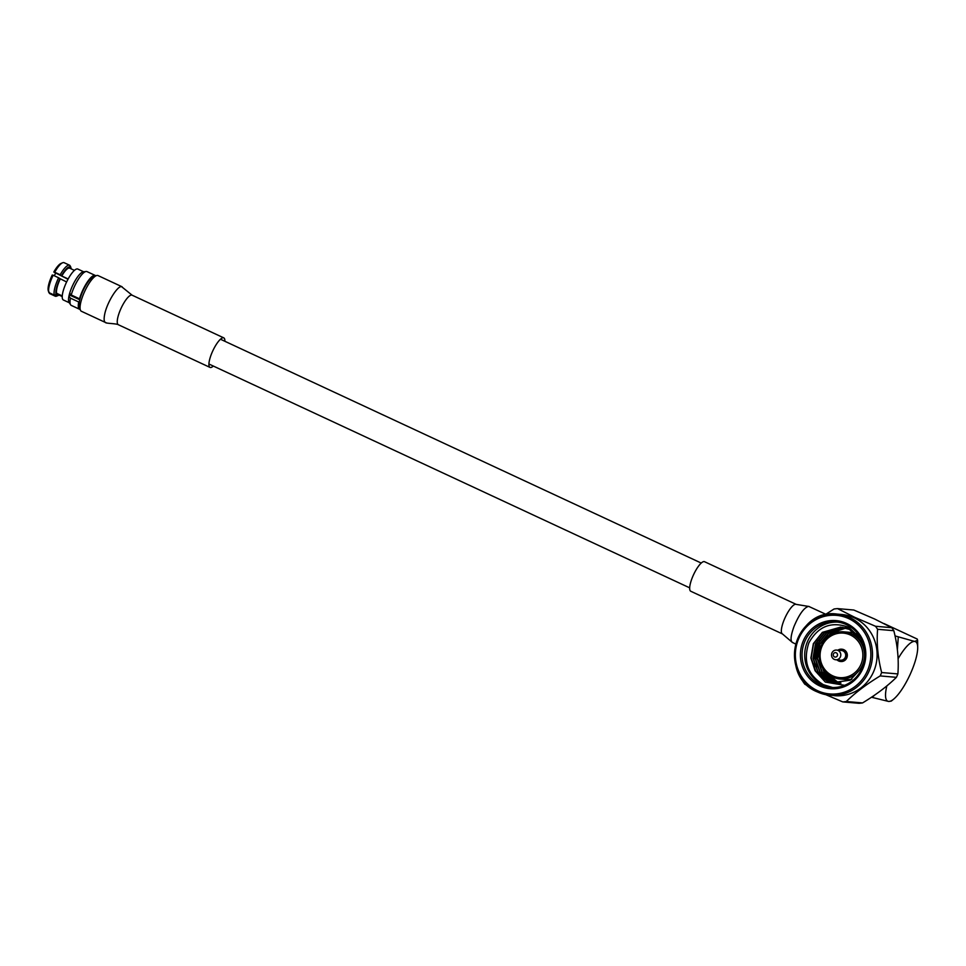 <?xml version="1.0" encoding="UTF-8"?>
<svg xmlns="http://www.w3.org/2000/svg" width="966" height="966" viewBox="0 0 966 966"><rect width="100%" height="100%" fill="white"/><g stroke="black" fill="none" stroke-linecap="round" stroke-linejoin="round"><path stroke-width="1.45" d="M54.289 275.757A12.486 3.417 -65 0 1 54.724 274.899A12.486 3.417 -65 0 1 55.533 273.438M69.685 302.926A17.062 4.673 -65 0 1 73.875 282.99A17.062 4.673 -65 0 1 84.09 271.977M69.311 302.744L63.382 299.991A17.062 4.673 -65 0 1 67.572 280.068A17.062 4.673 -65 0 1 77.787 269.043L83.716 271.808M70.361 293.99A14.43 3.961 115 0 0 70.095 295.246L79.767 299.762M68.006 279.246L53.806 272.038A15.746 4.311 -65 0 1 61.039 263.416L62.633 262.764A17.062 4.673 115 0 0 54.712 272.231L53.806 272.038M66.618 281.963L60.001 278.655A15.746 4.311 115 0 0 56.1 294.509L56.704 293.35A14.43 3.961 -65 0 1 60.23 278.993M56.704 293.35L62.259 295.934M57.622 294.389A14.43 3.961 -65 0 1 57.453 294.328L62.235 296.55L57.308 294.244L56.704 295.403A15.746 4.311 115 0 0 58.286 295.451A15.746 4.311 115 0 0 59.023 295.053M80.214 309.374A18.632 5.108 -65 0 1 79.55 309.241L71.267 305.389A18.632 5.108 -65 0 1 70.59 304.761L69.057 302.346A17.062 4.673 -65 0 1 68.9 296.405L70.095 295.246M70.59 304.761A18.632 5.108 -65 0 1 70.446 298.132L68.9 296.405M86.083 271.482A18.632 5.108 -65 0 0 75.843 283.63A18.632 5.108 -65 0 0 71.23 294.968L69.685 293.229A17.062 4.673 -65 0 1 73.875 282.99A17.062 4.673 -65 0 1 83.245 271.869L86.083 271.482A18.632 5.108 -65 0 1 87 271.603L95.272 275.455A18.632 5.108 -65 0 1 95.803 275.878M71.23 294.968L79.502 298.82A18.632 5.108 -65 0 1 84.114 287.482A18.632 5.108 -65 0 1 95.272 275.455M80.057 307.743A17.062 4.673 -65 0 1 79.429 301.307A17.062 4.673 -65 0 1 80.214 298.132A17.062 4.673 -65 0 1 84.392 287.892A17.062 4.673 -65 0 1 94.451 276.819M49.483 293.471A17.062 4.673 115 0 0 49.725 293.628L55.195 296.176A17.062 4.673 -65 0 1 54.953 296.019L49.483 293.471L48.94 291.78M58.286 295.451L56.704 296.103A17.062 4.673 -65 0 1 55.195 296.176M54.953 296.019L56.704 295.403M48.88 292.589L48.336 290.899A15.746 4.311 -65 0 1 48.3 290.79A15.746 4.311 -65 0 1 52.236 275.032L53.154 275.225A17.062 4.673 115 0 0 48.819 292.42A17.062 4.673 115 0 0 48.88 292.589L54.35 295.125A17.062 4.673 -65 0 1 58.624 277.773L53.154 275.225M58.624 277.773L60.001 278.655M56.1 294.509L54.35 295.125M71.206 268.886A15.746 4.311 115 0 0 71.037 268.077A15.746 4.311 115 0 0 71.001 267.968L70.663 268.633M71.001 267.968L70.458 266.278M61.558 275.66L60.182 274.779A17.062 4.673 -65 0 1 69.6 265.239A17.062 4.673 -65 0 1 69.854 265.396L70.397 267.087A15.746 4.311 115 0 0 61.558 275.66L61.8 275.998A14.43 3.961 -65 0 1 69.637 268.15A14.43 3.961 -65 0 1 69.793 268.246L70.397 267.087M64.384 262.849A17.062 4.673 115 0 0 64.13 262.692A17.062 4.673 115 0 0 62.633 262.764M54.712 272.231L60.182 274.779M61.8 275.998L68.163 278.969M79.55 309.241A18.632 5.108 -65 0 1 78.717 301.996L70.446 298.132M78.717 301.996L79.429 301.307M80.214 298.132L79.502 298.82M891.739 627.683A46.754 44.75 94.9 0 1 893.816 630.689L877.575 629.289A46.754 44.75 -85.1 0 0 875.498 626.27L891.739 627.683L874.628 619.013L853.823 610.029L837.57 608.616A46.754 44.75 -85.1 0 0 834.02 609.015L824.457 615.113M897.885 673.93A46.754 44.75 94.9 0 1 896.412 677.335L880.171 675.922A46.754 44.75 -85.1 0 0 881.644 672.529L897.885 673.93C898.948 659.778 897.583 645.373 893.816 630.689M862.566 702.922A46.754 44.75 94.9 0 1 859.015 703.308L842.775 701.908A46.754 44.75 -85.1 0 0 846.313 701.509L862.566 702.922C876.21 694.626 887.5 686.102 896.412 677.335M834.588 695.689A40.753 39.002 -85.1 0 0 875.824 665.176A40.753 39.002 -85.1 0 0 854.222 617.854A40.753 39.002 -85.1 0 0 841.615 614.473L837.003 614.074A40.753 39.002 94.9 0 1 849.597 617.455A40.753 39.002 94.9 0 1 871.211 664.777A40.753 39.002 94.9 0 1 829.975 695.291A40.753 39.002 94.9 0 1 817.381 691.91A40.753 39.002 94.9 0 1 795.767 644.588A40.753 39.002 94.9 0 1 837.003 614.074C794.946 607.856 777.642 676.236 817.345 691.91L834.588 695.689M842.775 701.908L825.845 694.699M880.171 675.922C866.526 684.218 855.236 692.743 846.313 701.509M877.575 629.289C876.512 643.441 877.877 657.846 881.644 672.529M837.57 608.616L854.693 617.286L875.498 626.27M846.614 623.432A34.172 32.699 94.9 0 1 862.904 668.52A34.172 32.699 94.9 0 1 819.603 685.86A34.172 32.699 94.9 0 1 803.314 640.784A34.172 32.699 94.9 0 1 846.614 623.432M820.496 684.701A32.856 31.443 -85.1 0 0 830.651 687.418A32.856 31.443 -85.1 0 0 863.906 662.821A32.856 31.443 -85.1 0 0 846.482 624.664A32.856 31.443 -85.1 0 0 836.327 621.947A32.856 31.443 -85.1 0 0 803.084 646.544A32.856 31.443 -85.1 0 0 820.496 684.701M837.655 622.092A32.856 31.443 -85.1 0 0 805.572 647.449A32.856 31.443 -85.1 0 0 823.165 684.93A32.856 31.443 -85.1 0 0 831.992 687.502M817.345 666.733L815.884 659.319L819.639 640.627M815.244 666.552L813.77 659.138L817.526 640.434M844.634 685.305L825.35 682.093L815.075 670.718L826.401 680.716L832.354 682.648L850.201 680.209L862.735 666.552M861.201 638.937L848.86 627.332C831.388 620.981 818.033 626.21 808.796 643.03C802.879 661.155 807.733 675.029 823.346 684.677L832.607 687.514M858.146 634.59A23.655 22.641 -85.1 0 0 857.651 634.348A23.655 22.641 -85.1 0 0 850.346 632.392L843.886 631.836A23.655 22.641 94.9 0 1 851.203 633.793A23.655 22.641 94.9 0 1 863.749 661.263A23.655 22.641 94.9 0 1 839.804 678.977A23.655 22.641 94.9 0 1 832.499 677.021A23.655 22.641 94.9 0 1 819.953 649.55A23.655 22.641 94.9 0 1 843.886 631.836C834.383 631.426 827.113 635.459 822.066 643.948C818.999 649.877 818.359 656.047 820.134 662.483C822.247 669.184 826.353 674.027 832.463 677.009L839.804 678.977L846.264 679.533A23.655 22.641 -85.1 0 0 851.746 679.315M837.039 659.875A6.182 5.917 -85.1 0 0 846.808 656.868A6.182 5.917 -85.1 0 0 837.872 650.178M840.746 661.505A6.182 5.917 -85.1 0 0 843.91 649.732A6.182 5.917 -85.1 0 0 841.809 649.2M834.226 659.355A4.866 4.649 94.9 0 1 836.568 650.07A4.866 4.649 94.9 0 1 840.649 656.119A4.866 4.649 94.9 0 1 834.226 659.355M835.735 659.754L840.674 660.189A4.866 4.649 -85.1 0 0 843.004 650.903A4.866 4.649 -85.1 0 0 841.507 650.492L836.568 650.07M836.278 652.811A2.234 2.137 -85.1 0 0 833.441 653.934A2.234 2.137 -85.1 0 0 834.503 656.892A2.234 2.137 -85.1 0 0 837.341 655.757A2.234 2.137 -85.1 0 0 836.278 652.811M808.602 686.271L804.847 684.242A46.754 44.75 -85.1 0 1 802.77 681.235L802.348 679.521M827.79 635.966L825.894 638.695M815.075 670.718L810.897 658.003L813.348 643.646L822.368 632.356L840.698 627.091L849.5 629.421L862.892 642.801M838.343 683.276L828.333 680.885L817.743 671.744L813.01 658.184L815.461 643.827L824.481 632.537L842.811 627.272M837.969 683.264L830.434 681.066L819.844 671.925L815.123 658.365L817.574 644.008L826.582 632.718L842.799 627.357M838.886 683.264L832.547 681.247L821.957 672.119L817.236 658.546L819.675 644.201L828.695 632.899L845.975 627.562M839.007 683.264L832.813 681.272L822.223 672.131L817.49 658.571L819.941 644.213L828.961 632.923L847.037 627.634M839.84 683.216L834.66 681.428L824.07 672.3L819.325 658.546M821.426 645.216L830.808 633.08L847.025 627.719M847.158 627.719L848.088 627.755M848.22 627.755L849.138 627.815M840.855 683.119L836.773 681.61L826.498 672.952M832.354 682.648L826.485 680.716L815.896 671.587L811.162 658.027L813.613 643.67L822.634 632.38L840.698 627.091M837.039 683.203L828.587 680.897L817.997 671.768L813.275 658.208L815.727 643.851L824.735 632.561L843.077 627.296M838.102 683.276L830.7 681.09L820.11 671.95L815.389 658.389L817.828 644.032L826.848 632.742L845.19 627.477M846.24 627.586L847.291 627.659M839.961 683.203L834.926 681.453L825.556 673.99L820.219 662.736M823.394 641.762L831.074 633.104L845.021 627.828M840.975 683.107L837.039 681.634L827.234 673.616M886.848 685.932A32.856 8.996 115 0 0 888.623 701.449A32.856 8.996 115 0 0 893.574 699.215A32.856 8.996 115 0 0 909.767 675.234A32.856 8.996 115 0 0 917.7 647.401A32.856 8.996 115 0 0 914.597 641.424A32.856 8.996 115 0 0 898.126 658.643M895.059 635.918L914.597 641.424L917.603 640.277L917.241 639.057L883.987 623.565M893.574 699.215L891.28 701.099L888.623 701.449L872.274 697.44L874.447 695.242M831.038 678.241L828.683 677.142L828.321 675.258M897.39 649.502L898.247 637.415M872.274 697.44L871.634 697.138M224.861 341.276A16.301 4.468 115 0 0 223.762 337.858A16.301 4.468 115 0 0 223.327 337.75A16.301 4.468 115 0 0 212.508 351.491A16.301 4.468 115 0 0 210.008 367.406A16.301 4.468 115 0 0 210.443 367.527A16.301 4.468 115 0 0 213.317 366.054M122.114 286.793L98.013 275.564A19.694 5.398 115 0 0 97.481 275.431A19.694 5.398 115 0 0 84.404 292.034A19.694 5.398 115 0 0 81.386 311.269L105.451 322.475C105.366 323.513 116.282 323.465 118.347 324.721M792.482 642.523L782.436 633.925A16.301 4.468 -65 0 1 782.436 633.925L690.775 591.252A16.301 4.468 -65 0 1 693.274 575.325A16.301 4.468 -65 0 1 704.105 561.584A16.301 4.468 -65 0 1 704.54 561.705L796.201 604.378A16.301 4.468 -65 0 1 796.201 604.39M848.703 618.614A39.437 37.746 -85.1 0 0 798.725 638.635A39.437 37.746 -85.1 0 0 817.514 690.678A39.437 37.746 -85.1 0 0 867.492 670.658A39.437 37.746 -85.1 0 0 848.703 618.614M850.297 634.964A22.339 21.385 -85.1 0 0 821.994 646.302A22.339 21.385 -85.1 0 0 832.632 675.777A22.339 21.385 -85.1 0 0 860.947 664.439A22.339 21.385 -85.1 0 0 850.297 634.964M223.762 337.858L132.101 295.185A16.301 4.468 115 0 0 131.666 295.065A16.301 4.468 115 0 0 123.527 303.553A16.301 4.468 115 0 0 117.405 319.661A16.301 4.468 115 0 0 118.347 324.733L210.008 367.406M132.101 295.185L121.547 286.636C117.321 285.767 106.707 303.179 104.63 314.578C103.664 319.71 104.111 322.378 105.982 322.608M782.436 633.925A16.301 4.468 -65 0 1 784.44 619.146A16.301 4.468 -65 0 1 795.767 604.269A16.301 4.468 -65 0 1 796.201 604.378L809.242 606.539M792.929 642.619C790.128 641.69 790.478 636.352 793.98 626.584C799.184 614.279 804.062 607.542 808.627 606.358L825.773 614.243M220.453 339.223L701.219 563.057M208.91 364.001L689.688 587.847M48.3 290.79L48.819 292.42M71.037 268.077L70.518 266.435M69.6 265.239L64.13 262.692M74.418 270.383L69.637 268.15M917.7 647.401L917.603 640.349M792.41 642.475L795.839 644.081"/></g></svg>
